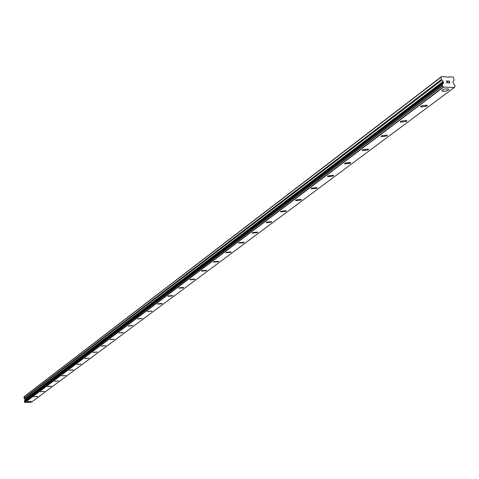 <?xml version="1.0" encoding="UTF-8"?>
<svg xmlns="http://www.w3.org/2000/svg" width="479" height="479" viewBox="0 0 479 479"><rect width="100%" height="100%" fill="white"/><g stroke="black" fill="none" stroke-linecap="round" stroke-linejoin="round"><path stroke-width="0.72" d="M31.159 401.366L27.417 401.707M27.483 401.606L31.147 401.33L27.483 401.606M37.721 396.462L33.931 396.816M34.003 396.702L37.709 396.432L34.003 396.702M44.463 391.433L40.619 391.792M40.697 391.672L44.445 391.397L40.697 391.672M51.385 386.266L47.493 386.631M47.577 386.511L51.367 386.224L47.577 386.511M58.48 380.907L54.558 381.326M54.642 381.2L58.48 380.913L54.642 381.2M65.815 375.494L61.815 375.871M61.905 375.74L65.797 375.446L61.905 375.74M73.335 369.878L69.281 370.267M69.371 370.129L73.311 369.83L69.371 370.129M81.071 364.1L76.963 364.501M77.059 364.357L81.047 364.052L77.059 364.357M89.028 358.16L84.867 358.567M84.963 358.418L89.01 358.106L84.963 358.418M97.225 352.035L93.004 352.454M93.106 352.299L97.201 351.981L93.106 352.299M105.673 345.736L101.386 346.161M101.494 345.994L105.643 345.67L101.494 345.994M114.373 339.234L110.02 339.677M110.134 339.503L114.343 339.174L110.134 339.503M123.343 332.54L118.93 332.989M119.043 332.809L123.313 332.468L119.043 332.809M132.593 325.63L128.115 326.091M128.234 325.906L132.557 325.552L128.234 325.906M142.143 318.499L137.593 318.978M137.718 318.774L142.107 318.421L137.718 318.774M152.005 311.14L147.376 311.631M147.514 311.422L151.957 311.051L147.514 311.422M162.183 303.536L157.483 304.039M157.627 303.818L162.136 303.441L162.04 303.764L157.531 304.135L157.627 303.818M172.709 295.675L167.931 296.196M168.087 295.962L172.662 295.573L172.56 295.914L167.985 296.303L168.087 295.962M183.595 287.544L178.739 288.089M178.895 287.837L183.541 287.436L183.433 287.801L178.793 288.196L178.895 287.837M194.857 279.131L189.918 279.694M190.085 279.437L194.797 279.017L194.69 279.401L189.983 279.814L190.085 279.437M206.521 270.425L201.491 271.006M201.671 270.731L206.449 270.3L206.341 270.707L201.563 271.132L201.671 270.731M218.604 261.402L213.478 262.007M213.67 261.714L218.52 261.265L218.412 261.702L213.562 262.145L213.67 261.714M231.123 252.05L225.908 252.673M226.112 252.367L231.034 251.9L230.926 252.367L225.998 252.828L226.112 252.367M244.116 242.344L243.901 242.673L238.805 242.997M239.015 242.673L244.015 242.188L243.901 242.679L238.901 243.158L239.015 242.673M257.6 232.273L257.373 232.62L252.188 232.95M252.409 232.608L257.492 232.099L257.373 232.626L252.295 233.129L252.409 232.608M271.605 221.813L271.365 222.178L266.09 222.519M266.324 222.148L271.485 221.627L271.365 222.184L266.21 222.711L266.324 222.148M286.167 210.934L285.915 211.329L280.538 211.676M280.79 211.281L286.035 210.73L285.915 211.335L280.676 211.88L280.79 211.281M301.321 199.617L301.046 200.036L295.573 200.39M295.842 199.977L301.165 199.396L301.046 200.042L295.723 200.617L295.842 199.977M317.092 187.834L316.805 188.277L311.224 188.648M311.512 188.199L316.918 187.594L316.805 188.283L311.392 188.888L311.512 188.199M333.528 175.553L333.216 176.032L327.534 176.41M327.84 175.937L333.336 175.296L333.216 176.038L327.726 176.673L327.84 175.937M350.67 162.746L350.341 163.255L344.545 163.644M344.868 163.141L350.454 162.465L350.341 163.261L344.754 163.932L344.868 163.141M368.561 149.376L368.207 149.921L362.537 150.628L362.298 150.328M362.645 149.783L368.321 149.071L368.213 149.927L362.537 150.634L362.645 149.783M387.26 135.401L386.882 135.988L381.116 136.743L381.218 135.826L386.984 135.072L386.882 135.994L381.116 136.743M406.815 120.786L406.408 121.421L400.552 122.211L400.246 121.858M400.648 121.229L406.503 120.427L406.408 121.427L400.552 122.217L400.648 121.229M427.286 105.488L426.855 106.164L420.903 107.009L420.556 106.619M420.987 105.949L426.939 105.099L426.855 106.17L420.903 107.015L420.987 105.949M448.745 89.447L447.979 90.369L445.739 91.154L443.255 91.327L441.842 90.657M442.303 89.932L445.362 88.86L448.35 89.022L448.278 90.184L445.213 91.249L442.231 91.082L442.303 89.932M449.571 83.005L449.44 82.178L449.571 83.005L448.584 82.963L449.571 83.005M449.44 82.178L448.883 82.017M449.284 81.22L449.416 82.041L449.29 81.214L448.302 81.173L449.392 81.083L449.721 83.142L448.589 82.957M449.392 81.083L448.278 81.035M449.721 83.148L449.392 81.089M447.637 82.957L446.901 82.921L446.632 82.406L447.38 81.131L446.314 80.945L447.631 81.005L446.763 82.43L447.093 82.891L447.631 82.532M447.643 82.645L447.087 82.897L446.763 82.43L447.631 81.011L446.308 80.951M441.446 79.49L443.404 81.957L443.398 83.071L442.249 84.585L442.428 85.729L443.662 87.088L454.236 87.543L455.05 86.274L454.864 85.136L452.966 83.011L452.972 81.909L454.056 80.053L453.691 77.766L452.954 77.059L449.182 76.891L448.919 77.215L441.614 76.544L441.087 77.197L441.446 79.49L24.064 398.193L25.124 399.522L24.716 400.707M442.267 84.466L24.351 400.989L24.363 401.731L25.04 402.456L31.38 402.228L454.236 87.543M441.614 76.544L24.297 396.492L24.064 398.193M441.087 77.197L23.95 396.893M442.979 83.603L24.794 400.486M443.59 87.022L25.004 402.42M443.662 87.088L25.04 402.456M449.182 76.891L448.763 77.209M441.836 80.221L24.261 398.594M443.147 81.472L24.992 399.252M443.404 81.957L25.124 399.522M443.506 82.598L25.153 399.881M443.398 83.071L25.07 400.157M443.003 83.556L24.806 400.456M442.249 84.585L24.309 401.085M442.428 85.729L24.363 401.731M442.602 85.933L24.459 401.839M443.512 86.891L24.962 402.348M454.936 86.465L454.439 86.831M442.309 84.418L24.351 400.989M454.99 86.442L454.427 86.855"/></g></svg>
